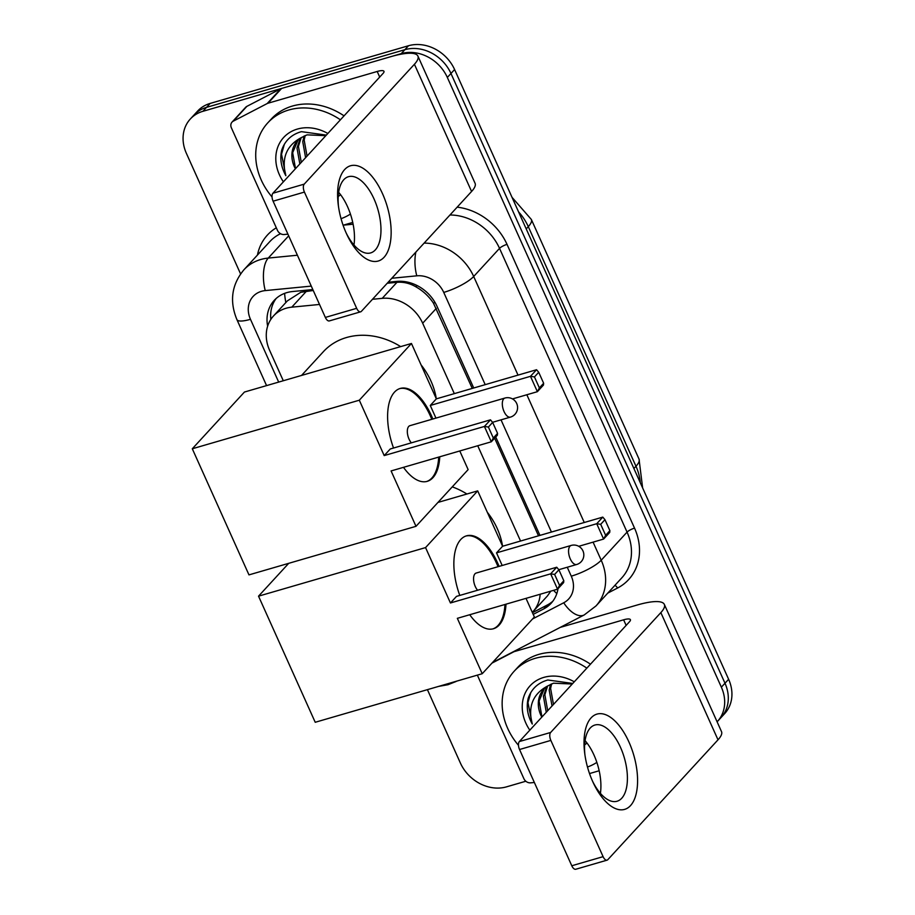 <?xml version="1.0" encoding="UTF-8"?>
<svg xmlns="http://www.w3.org/2000/svg" width="915" height="915" viewBox="0 0 915 915"><rect width="100%" height="100%" fill="white"/><g stroke="black" fill="none" stroke-linecap="round" stroke-linejoin="round"><path stroke-width="1.37" d="M313.239 290.478L300.76 292.308L287.379 300.875L273.505 315.961A37.206 31.304 -137.4 0 0 269.582 350.251L283.295 380.754M319.518 304.455L291.771 307.166A37.206 31.304 -137.4 0 0 286.109 308.241A37.206 31.304 -137.4 0 0 273.505 315.961M472.266 388.418L433.424 303.105C428.963 296.437 423.336 291.142 416.554 287.219C410.309 283.41 403.778 281.774 396.973 282.312L387.205 283.261M538.512 535.813L494.638 438.182M532.301 612.375A37.206 31.304 -137.4 0 0 532.965 611.666L547.467 595.894L550.796 591.159M454.32 393.633L422.673 323.224A37.206 31.304 -137.4 0 0 382.23 298.347L372.462 299.297M520.555 541.028L477.733 445.742M532.965 611.666A37.206 31.304 -137.4 0 0 540.147 594.247M240.576 273.905L186.374 153.32A37.206 31.304 42.6 0 1 190.297 119.03A37.206 31.304 42.6 0 1 202.913 111.31L401.239 53.642A37.206 31.304 42.6 0 1 447.332 77.432L721.363 687.176L724.989 683.231A37.206 31.304 42.6 0 1 721.066 717.52A37.206 31.304 42.6 0 0 724.989 683.231L450.969 73.486L724.989 683.231L728.626 679.285A37.206 31.304 42.6 0 1 724.703 713.574L717.44 721.466A37.206 31.304 42.6 0 1 717.108 721.821M401.239 53.642L404.865 49.696A37.206 31.304 42.6 0 1 450.969 73.486A37.206 31.304 42.6 0 0 404.865 49.696L206.538 107.364L404.865 49.696L408.49 45.75A37.206 31.304 42.6 0 1 454.595 69.54L728.626 679.285M190.297 119.03L193.934 115.084A37.206 31.304 42.6 0 1 206.538 107.364A37.206 31.304 42.6 0 0 193.934 115.084L197.56 111.138A37.206 31.304 42.6 0 1 210.164 103.418L408.49 45.75M312.827 289.563L292.526 291.542A37.206 31.304 -137.4 0 0 286.864 292.617A37.206 31.304 -137.4 0 0 274.26 300.337A37.206 31.304 -137.4 0 0 267.637 326.175M270.84 319.392A37.206 31.304 42.6 0 1 276.17 298.462M525.828 781.238L506.51 786.854A37.206 31.304 42.6 0 1 460.405 763.064L427.419 689.658M721.363 687.176A37.206 31.304 42.6 0 1 717.44 721.466M473.718 387.994L436.993 306.273A37.206 31.304 -137.4 0 0 396.55 281.408L388.166 282.22M539.953 535.389L495.736 436.981M533.205 614.377L543.739 608.91A37.206 31.304 -137.4 0 0 551.127 603.271A37.206 31.304 -137.4 0 0 558.001 588.7M552.843 601.201A37.206 31.304 42.6 0 1 547.364 604.964L532.45 612.707M272.052 196.965A62.014 52.178 42.6 0 1 267.775 122.862A62.014 52.178 42.6 0 1 288.785 109.994A62.014 52.178 42.6 0 1 340.414 119.796M267.775 122.862L271.4 118.916A62.014 52.178 42.6 0 1 292.411 106.049A62.014 52.178 42.6 0 1 344.04 115.85M283.398 181.822A40.432 34.027 42.6 0 1 297.364 129.072A40.432 34.027 42.6 0 1 327.844 133.487M340.574 194.701A40.432 34.027 42.6 0 1 338.207 196.496M326.335 135.111L301.412 131.657C291.645 134.402 285.103 140.487 281.786 149.911C279.704 158.467 281.054 167.068 285.846 175.691C281.282 158.329 286.395 145.645 301.195 137.662L298.427 146.411L301.287 162.367M325.82 135.683L307.051 134.86L301.195 137.662A28.033 23.584 42.6 0 0 297.329 140.921A28.033 23.584 42.6 0 0 295.373 168.795M300.314 138.268L296.986 147.978L299.846 163.934M305.175 135.546L304.18 140.144L307.04 156.11M304.112 136.015L302.751 141.711L305.599 157.666M297.947 140.292L292.663 152.679L295.522 168.635M350.434 214.064A62.014 52.178 42.6 0 1 341.055 218.685M284.382 144.193L281.523 154.235L285.846 175.691M346.236 233.131A49.604 23.881 -106.2 0 1 338.287 205.04A49.604 23.881 -106.2 0 1 350.868 165.672A49.604 23.881 -106.2 0 1 382.504 193.671A49.604 23.881 -106.2 0 1 384.357 256.966A49.604 23.881 -106.2 0 1 346.842 234.446A49.604 23.881 -106.2 0 1 346.236 233.131M346.156 232.948A39.688 19.101 73.8 0 0 370.632 252.917A39.688 19.101 73.8 0 0 374.063 199.024A39.688 19.101 73.8 0 0 348.466 176.698A39.688 19.101 73.8 0 0 338.516 206.676M338.642 192.299A39.688 19.101 -106.2 0 1 347.563 206.721A39.688 19.101 -106.2 0 1 353.968 245.014M287.928 234.149L284.21 234.514A6.199 5.215 -137.4 0 1 277.462 230.363L231.381 127.826A6.199 5.215 -137.4 0 1 232.033 122.107L245.643 107.307A6.199 5.215 42.6 0 1 246.867 106.369L280.779 88.766A6.199 5.215 42.6 0 1 281.648 88.412L390.797 56.673A49.604 12.17 155.8 0 1 417.903 56.067A49.604 12.17 155.8 0 1 414.415 64.267L304.226 184.132A6.199 2.985 73.8 0 0 304.421 192.081L273.105 201.186A6.199 2.985 -106.2 0 1 272.91 193.237L383.099 73.372A12.398 3.042 -24.2 0 0 383.968 71.324A12.398 3.042 -24.2 0 0 377.197 71.473L268.049 103.212A6.199 5.215 -137.4 0 0 267.18 103.555L233.268 121.169A6.199 5.215 -137.4 0 0 232.033 122.107M417.903 56.067L475.079 183.286A49.604 12.17 155.8 0 1 471.58 191.475L361.402 311.34A6.199 2.985 73.8 0 1 360.67 311.809A6.199 2.985 73.8 0 1 356.667 308.321L304.421 192.081M360.67 311.809L329.354 320.913A6.199 2.985 -106.2 0 1 325.351 317.425L273.105 201.186M352.744 222.425L343.091 225.227M518.473 745.302A62.014 52.178 42.6 0 1 514.207 671.198A62.014 52.178 42.6 0 1 535.218 658.331A62.014 52.178 42.6 0 1 586.847 668.133M514.207 671.198L517.833 667.252A62.014 52.178 42.6 0 1 538.844 654.385A62.014 52.178 42.6 0 1 590.472 664.187M529.831 730.159A40.432 34.027 42.6 0 1 543.784 677.409A40.432 34.027 42.6 0 1 574.265 681.812M587.007 743.026A40.432 34.027 42.6 0 1 584.639 744.833M572.767 683.448L547.833 679.994C538.077 682.727 531.535 688.812 528.218 698.248C526.136 706.803 527.486 715.404 532.267 724.028C527.715 706.655 532.827 693.982 547.628 685.998L544.86 694.748L547.719 710.703M572.252 684.02L553.484 683.196L547.628 685.998A28.033 23.584 42.6 0 0 543.762 689.258A28.033 23.584 42.6 0 0 541.806 717.131M546.747 686.593L543.418 696.315L546.278 712.27M551.596 683.882L550.613 688.48L553.472 704.436M550.544 684.351L549.172 690.047L552.031 706.003M544.368 688.618L539.095 701.004L541.954 716.971M596.855 762.401A62.014 52.178 42.6 0 1 587.487 767.022M530.814 692.529L527.955 702.571L532.267 724.028M301.538 375.447L323.372 351.692A68.213 57.405 42.6 0 1 346.488 337.532A68.213 57.405 42.6 0 1 400.667 346.613M421.072 364.879A68.213 57.405 42.6 0 1 436.306 398.78M393.541 448.03A48.369 23.287 -106.2 0 1 400.221 388.452A48.369 23.287 -106.2 0 1 431.411 415.662A48.369 23.287 -106.2 0 1 432.829 419.013M439.76 456.791A48.369 23.287 -106.2 0 1 427.225 481.347A48.369 23.287 -106.2 0 1 403.492 467.336M391.094 470.939L491.309 441.796L484.412 426.447L384.197 455.59L359.309 400.21L192.299 448.773L248.972 574.883L415.993 526.319L391.094 470.939M493.311 438.01L497.577 433.378L497.383 435.197L491.309 441.796L493.311 438.01L488.393 427.042L484.412 426.447L490.486 419.836L390.27 448.979L384.197 455.59M415.993 526.319L468.137 469.601L459.765 450.969M359.309 400.21L411.453 343.48L436.341 398.86L430.267 405.471L435.952 418.109M411.453 343.48L244.442 392.043L192.299 448.773M488.393 427.042L492.647 422.41L490.486 419.836M497.577 433.378L492.647 422.41M436.341 398.86L536.556 369.729L538.718 372.291L543.647 383.259L543.453 385.078L537.38 391.689L512.503 398.917M430.267 405.471L530.471 376.328L536.556 369.729M543.647 383.259L539.381 387.903L537.38 391.689L530.471 376.328L534.452 376.934L539.381 387.903M538.718 372.291L534.452 376.934M492.567 422.307L510.433 417.114A9.916 4.781 -106.2 0 1 504.039 411.533A9.916 4.781 -106.2 0 1 503.719 398.814A9.916 4.781 -106.2 0 1 504.897 398.059L409.909 425.681A9.916 4.781 73.8 0 0 408.731 426.436A9.916 4.781 73.8 0 0 411.361 442.849M438.708 457.1A48.369 23.287 -106.2 0 1 431.903 477.973A48.369 23.287 -106.2 0 1 426.699 481.484M399.695 388.623A48.369 23.287 -106.2 0 1 431.788 419.31M452.273 486.86A68.213 57.405 42.6 0 1 466.913 494.009M487.318 512.274A68.213 57.405 42.6 0 1 502.552 546.175M459.788 595.413A48.369 23.287 -106.2 0 1 466.456 535.847A48.369 23.287 -106.2 0 1 497.646 563.057A48.369 23.287 -106.2 0 1 499.075 566.408M505.995 604.186A48.369 23.287 -106.2 0 1 493.471 628.742A48.369 23.287 -106.2 0 1 469.727 614.731M457.34 618.334L557.544 589.191L550.647 573.842L450.443 602.974L425.555 547.593L258.533 596.168L315.218 722.278L482.228 673.714L457.34 618.334M559.557 585.406L563.823 580.773L563.629 582.581L557.544 589.191L559.557 585.406L554.627 574.437L550.647 573.842L556.72 567.231L456.516 596.374L450.443 602.974M482.228 673.714L534.371 616.985L526.011 598.364M425.555 547.593L477.699 490.875L502.587 546.255L496.513 552.866L502.186 565.493M288.717 563.331L258.533 596.168M477.699 490.875L437.953 502.426M554.627 574.437L558.893 569.805L556.72 567.231M563.823 580.773L558.893 569.805M502.587 546.255L602.791 517.112L604.964 519.686L609.893 530.654L609.699 532.473L603.614 539.072L578.738 546.312M496.513 552.866L596.717 523.723L602.791 517.112M609.893 530.654L605.627 535.286L603.614 539.072L596.717 523.723L600.698 524.329L605.627 535.286M604.964 519.686L600.698 524.329M558.802 569.702L576.679 564.498A9.916 4.781 -106.2 0 1 570.285 558.916A9.916 4.781 -106.2 0 1 569.965 546.198A9.916 4.781 -106.2 0 1 571.132 545.443L476.143 573.065A9.916 4.781 73.8 0 0 474.976 573.819A9.916 4.781 73.8 0 0 477.596 590.232M504.954 604.483A48.369 23.287 -106.2 0 1 498.137 625.368A48.369 23.287 -106.2 0 1 492.945 628.88M465.941 536.018A48.369 23.287 -106.2 0 1 498.035 566.705M592.668 781.467A49.604 23.881 -106.2 0 1 584.719 753.377A49.604 23.881 -106.2 0 1 597.301 714.009A49.604 23.881 -106.2 0 1 628.937 742.008A49.604 23.881 -106.2 0 1 630.79 805.303A49.604 23.881 -106.2 0 1 593.263 782.783A49.604 23.881 -106.2 0 1 592.668 781.467M592.588 781.284A39.688 19.101 73.8 0 0 617.065 801.243A39.688 19.101 73.8 0 0 620.496 747.349A39.688 19.101 73.8 0 0 594.899 725.035A39.688 19.101 73.8 0 0 584.937 755.001M585.074 740.624A39.688 19.101 -106.2 0 1 593.995 755.058A39.688 19.101 -106.2 0 1 600.4 793.351M534.349 782.485L530.631 782.84A6.199 5.215 -137.4 0 1 523.895 778.699L477.813 676.151A6.199 5.215 -137.4 0 1 477.447 675.11M560.186 627.415L637.229 605.009A49.604 12.17 155.8 0 1 664.336 604.403A49.604 12.17 155.8 0 1 660.847 612.604L550.658 732.457A6.199 2.985 73.8 0 0 550.853 740.407L519.537 749.511A6.199 2.985 -106.2 0 1 519.343 741.562L629.531 621.708A12.398 3.042 -24.2 0 0 630.401 619.661A12.398 3.042 -24.2 0 0 623.63 619.81L514.482 651.549A6.199 5.215 -137.4 0 0 513.612 651.892L491.95 663.135M664.336 604.403L721.512 731.623A49.604 12.17 155.8 0 1 718.012 739.812L607.823 859.677A6.199 2.985 73.8 0 1 607.091 860.146A6.199 2.985 73.8 0 1 603.099 856.657L550.853 740.407M607.091 860.146L575.775 869.25A6.199 2.985 -106.2 0 1 571.784 865.762L519.537 749.511M599.176 770.75L589.523 773.564M306.514 291.13L291.771 307.166M435.094 302.568A37.206 9.127 155.8 0 1 433.424 303.105M416.554 287.219A37.206 16.058 -95.6 0 1 416.245 285.125M285.835 302.556A37.206 16.058 -95.6 0 1 284.599 293.383M556.823 593.583A37.206 19.226 -117.4 0 1 553.575 590.347M396.973 282.312L382.23 298.347M436.306 308.389L422.673 323.224M639.036 459.09A43.405 10.648 155.8 0 1 635.971 466.261L528.287 226.645A43.405 10.648 -24.2 0 0 531.352 219.474L639.036 459.09L642.639 487.969M640.26 482.674A49.604 41.747 -137.4 0 0 635.971 466.261L633.901 468.514M526.216 228.91L528.287 226.645A49.604 41.747 -137.4 0 0 518.531 211.822M210.164 103.418L202.913 111.31M454.595 69.54L447.332 77.432M311.272 286.109L265.258 290.593A24.808 20.873 -137.4 0 0 261.484 291.313A24.808 20.873 -137.4 0 0 250.47 319.312L278.686 382.093M250.47 319.312A24.808 6.085 -24.2 0 1 236.916 319.621C229.322 301.218 231.655 284.611 243.893 269.811A49.604 41.747 42.6 0 1 260.695 259.517A49.604 41.747 42.6 0 1 268.255 258.076L288.683 235.841M438.628 686.399L448.018 684.706L455.99 681.515A24.808 12.81 -117.4 0 1 452.719 682.293M257.447 255.068A55.804 46.962 42.6 0 1 276.319 227.801M280.55 233.691A49.604 41.747 -137.4 0 0 269.742 241.686L243.893 269.811M457.157 207.167A55.804 46.962 42.6 0 1 507.024 244.374L634.541 528.138A55.804 46.962 42.6 0 1 617.568 588.025L607.789 593.103M424.125 243.104A49.604 41.747 42.6 0 1 473.684 276.479L499.533 248.365A49.604 41.747 -137.4 0 0 449.974 214.991M265.258 290.593A24.808 10.705 -95.6 0 1 268.255 258.076L297.398 255.228M353.11 224.209L343.342 225.159M593.08 542.138L601.212 560.232L627.061 532.118L499.533 248.365A6.199 1.521 155.8 0 1 507.024 244.374M532.553 618.963L563.72 602.779A24.808 20.873 -137.4 0 0 571.269 576.164A24.808 6.085 -24.2 0 0 601.212 560.232A49.604 41.747 42.6 0 1 595.985 605.947L621.823 577.834A49.604 41.747 -137.4 0 0 627.061 532.118A6.199 1.521 155.8 0 1 634.541 528.138M485.202 384.655L443.741 292.411A24.808 6.085 -24.2 0 0 473.684 276.479L518.016 375.116M526.846 394.754L584.262 522.511M443.741 292.411A24.808 20.873 -137.4 0 0 416.782 275.827L391.803 278.263M571.269 576.164L567.254 567.243M551.436 532.05L501.02 419.848M617.568 588.025A6.199 3.203 62.6 0 0 614.937 585.326M492.464 662.574L584.228 614.937A24.808 12.81 -117.4 0 1 563.72 602.779M416.782 275.827A24.808 10.705 -95.6 0 1 415.868 252.094M547.364 604.964L543.739 608.91M471.58 191.475L414.415 64.267M325.351 317.425L356.667 308.321M379.702 77.066L377.197 71.473M281.648 88.412L268.049 103.212M272.91 193.237L304.226 184.132M267.18 103.555L280.779 88.766M246.867 106.369L233.268 121.169M718.012 739.812L660.847 612.604M571.784 865.762L603.099 856.657M626.135 625.391L623.63 619.81M515.179 650.782L514.482 651.549M519.343 741.562L550.658 732.457M531.352 219.474L512.023 197.331M584.228 614.937L595.985 605.947M455.99 681.515L456.757 681.115M236.916 319.621L266.574 385.615M510.433 417.114A9.916 9.916 0 0 0 516.712 403.515A9.916 9.916 0 0 0 504.897 398.059M576.679 564.498A9.916 9.916 0 0 0 582.958 550.91A9.916 9.916 0 0 0 571.132 545.443"/></g></svg>
